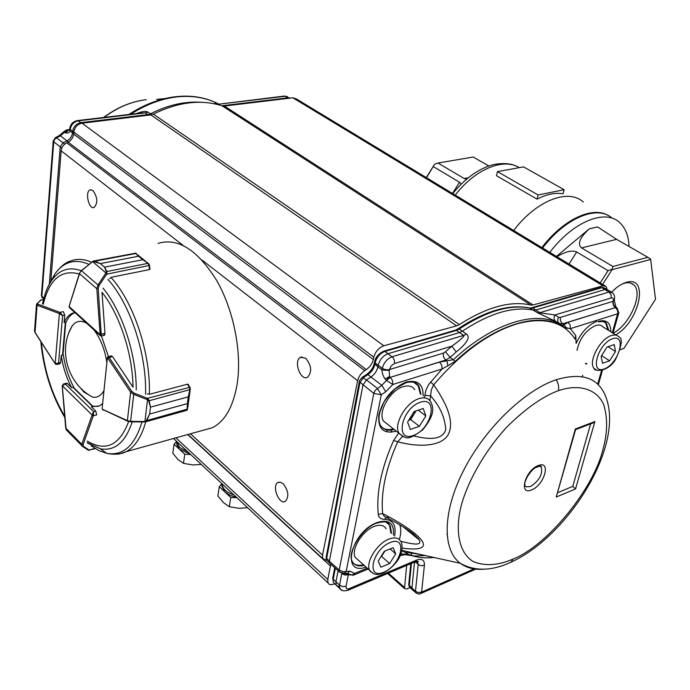 <?xml version="1.0" encoding="UTF-8"?>
<svg xmlns="http://www.w3.org/2000/svg" width="690" height="690" viewBox="0 0 690 690"><rect width="100%" height="100%" fill="white"/><g stroke="black" fill="none" stroke-linecap="round" stroke-linejoin="round"><path stroke-width="1.03" d="M610.728 331.769C610.719 322.877 606.769 319.384 598.894 321.281L598.161 321.531M423.16 395.974C423.272 384.114 417.623 379.491 406.212 382.105L405.289 382.415C391.765 388.729 382.959 399.484 378.879 414.69C377.663 428.723 383.381 434.234 396.017 431.207L396.258 431.121M393.386 535.052C394.387 523.175 388.944 519.001 377.042 522.537L376.154 522.908C350.46 533.059 341.015 576.521 366.019 567.068M424.566 397.026L425.816 390.393L428.663 384.503L442.083 369.012L441.764 365.174L439.608 362.078L453.321 359.723C494.376 321.368 539.571 309.042 562.626 325.723L568.034 322.273L570.147 325.085L570.371 328.656L617.688 313.769L618.792 312.82L617.084 307.93L615.402 307.593L617.291 309.827L617.861 312.82L612.297 332.753M342.257 573.425L344.034 573.407L346.182 571.337L381.277 394.784L373.773 393.412L339.204 570.069L343.111 571.7L349.83 571.173L354.582 573.425L352.901 575.365M374.273 363.587L377.913 366.856C376.93 371.004 374.61 374.394 370.935 377.007L366.45 379.974L377.283 388.298L381.277 394.784L385.77 391.765L381.786 385.296L386.521 380.457L392.817 384.494L392.489 380.561L390.324 377.352L386.521 380.457L385.089 378.974C382.959 375.791 381.95 372.798 382.07 369.987L382.277 368.288C383.89 362.612 387.176 358.757 392.136 356.73L463.671 335.392L456.452 330.415L459.204 329.07C486.528 311.043 510.264 304.074 530.403 308.163L532.654 308.025L601.818 287.696L600.421 287.627M401.925 550.396L460.325 563.316C475.013 571.51 491.936 571.113 511.092 562.126C565.498 537.752 622.32 451.182 607.079 400.562C600.542 378.534 583.542 371.608 556.08 379.759C524.305 390.523 485.053 428.456 463.801 470.011C442.454 511.583 442.083 549.93 460.325 563.307C466.742 568.008 474.668 569.966 484.104 569.172M513.041 559.073C546.903 545.79 592.719 490.029 602.681 450.518C607.597 433.234 607.899 417.855 603.595 404.375C596.203 388.254 578.091 383.916 558.357 390.678C542.728 396.465 525.72 408.428 507.314 426.575C483.776 451.881 466.587 483.802 460.713 507.676C455.133 531.429 459.143 553.139 473.236 561.565C484.992 566.326 498.258 565.498 513.032 559.073L511.074 562.083L509.72 562.738M347.199 573.261L348.157 574.27C350.279 575.469 352.409 575.201 354.539 573.459L367.235 568.163M530.429 486.554L526.272 486.847L524.814 485.579L524.831 484.139C524.15 483.293 527.324 473.659 534.991 467.88C544.419 464.077 540.141 467.587 541.348 467.259C542.72 474.53 539.08 480.964 530.429 486.554M539.951 466.061L541.348 467.259M455.46 330.139L457.91 328.88L459.204 329.07L462.369 331.183C489.719 313.096 513.464 306.084 533.594 310.138L535.845 309.991L605.035 289.533L608.278 290.128M362.216 377.37L366.45 379.974L362.957 385.055L329.354 561.289L329.466 562.962L330.389 563.816M339.428 586.931L336.125 585.103L335.927 581.877L338.109 570.708M332.744 578.151L333.417 582.429L335.012 584.007M412.775 590.097L411.93 588.32L414.518 562.083M596.798 321.428C588.26 324.809 581.377 332.123 576.133 343.379M585.534 363.475L586.155 363.233M608.028 330.062L605.699 323.006L604.259 321.816M382.208 427.541C385.132 429.689 388.875 430.137 393.447 428.895M420.288 393.809L418.192 385.615L415.535 382.95M353.522 563.316C355.98 565.334 359.3 565.826 363.501 564.8M390.825 532.844L389.583 525.168L387.461 522.71M456.245 351.926L451.769 346.19L394.542 363.509L394.37 360.284L393.171 357.791L384.968 351.426L456.452 330.415L455.064 330.26L383.597 351.236L384.968 351.426C379.949 353.375 376.68 357.204 375.153 362.923L382.277 368.288C384.658 369.642 387.021 370.082 389.367 369.607L389.255 370.47L382.07 369.987L377.913 366.856L378.224 365.226C379.793 359.533 383.071 355.686 388.065 353.703L459.618 332.537L462.369 331.183L466.423 334.038C470.554 337.143 467.165 343.103 456.245 351.926L450.147 357.36L455.227 361.388C496.093 323.17 541.064 310.836 563.997 327.396L570.371 328.656L575.762 335.495L575.175 339.178C563.618 321.626 544.108 316.555 516.646 323.955C488.399 332.916 460.73 353.202 433.648 384.813C449.216 407.1 454.029 423.772 448.086 434.847C440.815 446.922 418.037 447.318 397.69 441.764C385.667 468.95 380.656 492.91 382.639 513.627C415.44 530.067 444.8 553.716 402.227 548.153M605.07 288.299L601.818 287.696L609.02 292.051L612.358 292.733C614.445 294.561 615.083 297.097 614.273 300.357L615.963 307.007M374.584 361.974L375.153 362.923L374.843 364.527C373.851 368.667 371.531 372.039 367.882 374.653L366.683 374.429M555.761 321.385L537.631 312.82L539.873 312.665C538.709 312.967 546.937 313.665 554.881 314.994C553.535 317.616 553.829 319.746 555.761 321.385L562.626 325.723L563.997 327.396M347.087 573.373L348.7 574.701M341.576 590.01L339.816 588.475L339.549 585.12L341.869 573.347M410.766 563.67L408.721 584.801L415.475 591.365L418.183 564.506L417.183 561.186M616.739 307.654L615.282 307.516L613.634 305.739L612.849 303.298L613.212 301.28C612.962 304.281 614.048 306.36 616.481 307.507M612.996 301.34L560.263 317.443L560.496 321.022L562.6 323.843L559.409 323.593C557.486 321.963 557.235 319.867 558.65 317.297L554.881 314.994L611.219 297.942L611.03 294.621L609.02 292.051L539.873 312.665L532.654 308.025L531.248 307.895L600.404 287.592L603.767 287.575M450.147 357.36L445.688 360.068L443.541 356.997L443.221 353.168L445.447 351.814L450.147 357.36M445.447 351.814L451.769 346.19C462.033 339.126 465.422 334.822 463.671 335.392L466.423 334.038M389.255 370.47L389.479 376.568L390.204 377.257L386.435 380.388L389.479 376.568L385.089 378.974M348.666 574.028L346.941 573.381M415.001 561.876L416.51 560.125C421.909 558.27 424.548 559.944 424.41 565.144L422.202 565.748L419.787 565.403L415.044 561.867M416.363 593.159L415.475 591.365L418.468 592.589L421.616 592.003L424.41 565.144M474.021 568.896L421.745 592.08L420.279 593.728M575.762 335.495L576.133 343.24M430.508 382.001L433.648 384.813L431.276 390.014L430.62 395.853L424.755 395.336M455.227 361.388L442.083 369.012L392.817 384.494L385.77 391.765M400.2 555.692L400.933 553.88M394.568 536.07C396.457 525.357 393.102 519.777 384.503 519.329C380.794 519.26 378.715 517.56 378.284 514.248C376.171 492.996 381.277 468.407 393.602 440.479L398.716 433.053M401.218 554.036L405.893 554.156L411.447 555.485C418.252 557.701 425.764 558.365 433.993 557.486M567.137 328.431L562.6 323.843L615.402 307.593L568.034 322.273M439.608 362.078L390.324 377.352L445.688 360.068L446.879 360.965L447.922 365.847M402.468 436.503L397.69 441.764L393.602 440.479M378.293 514.248L382.639 513.627L384.296 516.396L387.073 517.802M386.538 517.534L384.503 519.329M405.893 554.156L404.987 554.562M409.524 554.7L407.971 554.208M400.726 541.357C409.55 543.28 422.798 546.868 419.313 539.994L419.304 539.985C415.466 535.518 409.946 531.059 402.762 526.599M413.974 436.037C425.307 438.607 441.548 441.643 445.706 429.905C445.102 417.804 440.073 406.453 430.62 395.853L429.879 400.579M592.52 423.151L594.901 421.547L575.546 488.917L572.769 486.372L557.934 492.582M575.546 488.917L556.244 497.041L575.296 429.025L575.589 429.62L593.322 422.841M556.244 497.041L575.589 429.62M590.64 423.867L572.769 486.372M190.362 454.218L179.374 449.216L176.606 444.136L176.83 442.195M176.847 441.583L179.607 447.491L187.809 451.838M176.683 441.436L174.044 444.213L184.756 454.261L190.682 454.52M201.273 464.422L192.967 464.974L183.497 463.352L177.977 459.506L172.836 453.261L174.044 444.213M184.756 454.261L183.497 463.352M104 117.429C117.593 107.321 131.669 101.413 146.228 99.696L145.952 99.748M128.814 114.488C144.245 104.466 159.847 98.549 175.631 96.721M218.428 103.897C206.301 97.652 192.484 95.315 176.959 96.893C161.374 98.722 145.935 104.518 130.634 114.273M136.473 113.583C142.2 111.349 146.004 110.849 147.867 112.091L150.429 113.816C167.903 104.992 184.834 101.145 201.195 102.284M215.892 104.104L215.806 104.052C214.047 102.819 214.797 102.81 218.066 104.017M49.318 284.237L60.211 146.832L62.988 142.821L56.485 137.828L60.453 135.878L59.452 135.602L55.536 137.526M128.935 114.471C141.976 106.01 155.241 100.438 168.739 97.773L169.067 97.713M77.211 120.621L78.298 120.836C73.727 121.854 71.018 124.778 70.173 129.617L69.992 130.962L69.664 128.97L72.623 131.445L72.51 132.851C72.036 136.413 70.182 139.078 66.965 140.863L60.453 135.878L64.403 132.333L63.747 131.756L66.611 129.918L69.509 129.944L69.612 129.444M41.426 295.027L41.857 296.277L53.734 141.812L53.251 140.734M43.858 298.184L41.857 296.277L42.185 297.89L41.391 295.51L53.225 141.131L55.493 137.543L56.485 137.828L54.579 139.475L53.734 141.812L61.841 148.083M73.701 133.748L69.992 130.962C69.302 132.747 67.801 133.377 65.49 132.851L64.403 132.333L65.852 130.858L69.517 129.936M77.28 120.595L141.605 112.979L145.34 112.884L147.901 114.618L150.429 113.816L151.722 114.747M215.806 104.052L218.04 104.268L284.09 96.1M65.49 132.851L68.207 130.462L64.455 132.376L67.732 130.22L69.483 130.013M68.396 141.95L66.965 140.863L62.988 142.821L64.713 144.141M148.678 115.17L147.901 114.618L80.764 122.647L78.298 120.836L145.34 112.884L147.867 112.091M219.092 104.923L218.04 104.268L285.186 96.298L287.877 97.859L221.861 105.76M288.567 98.316L287.877 97.859L290.076 98.135M73.813 132.351L72.623 131.445C73.485 126.606 76.202 123.683 80.764 122.647L81.593 123.268M283.124 483.725C288.437 490.599 289.231 496.455 285.479 501.294C279.269 505.537 271.351 485.829 277.923 482.543L280.399 482.207L283.124 483.725M305.679 358.214C311.57 365.51 312.208 371.85 307.602 377.232C300.443 381.432 293.121 360.447 300.616 357.273L305.679 358.214M92.909 190.526C97.635 197.297 98.032 202.955 94.107 207.518C88.674 209.726 84.654 191.182 90.278 189.845L92.909 190.526M73.675 134.05L373.333 359.533C372.298 363.699 369.944 367.054 366.269 369.607L68.112 142.097C71.346 140.303 73.2 137.621 73.675 134.05L73.839 132.04C74.71 127.158 77.453 124.209 82.058 123.2L150.851 114.911L153.37 114.117C178.27 101.896 201.187 99.136 222.128 105.846L224.345 106.053L292.836 97.799L296.234 98.834L604.923 285.772M50.836 281.063L61.16 150.851C61.626 147.289 63.48 144.607 66.723 142.813L364.708 370.651L366.269 369.607M68.112 142.097L66.723 142.813M224.345 106.053L533.034 304.963L602.957 285.832L606.148 286.514L607.088 289.429M533.034 304.963L530.817 305.058L222.128 105.846M153.37 114.117L459.342 324.593C486.924 306.981 510.747 300.469 530.817 305.058M459.342 324.593L456.625 325.87L150.851 114.911M373.333 359.533L373.808 357.204C375.464 351.469 378.784 347.665 383.787 345.794L456.625 325.87M326.844 560.496L322.773 558.624L322.523 555.071L357.644 380.725C358.662 376.576 361.017 373.212 364.708 370.651M334.564 583.775L333.736 584.111C330.915 585.155 329.009 584.749 328.009 582.895L327.793 579.488L330.769 564.161M410.058 587.587L406.884 588.932L404.461 588.527L406.686 565.403M582.765 375.196L582.334 376.688M330.536 566.136L187.714 434.553M236.541 497.386L230.046 495.36L225.009 492.065L221.878 486.105L222.146 484.113M222.146 483.94L222.146 484.354C222.715 489.012 226.639 492.539 233.927 494.946M221.852 483.664L219.291 486.692L230.779 497.481L236.877 497.706M247.581 507.711L239.025 508.332L229.304 506.736L223.37 502.544L217.868 495.903L219.291 486.692M230.779 497.481L229.304 506.736M62.307 385.908L63.609 383.933L65.291 383.994L67.379 383.468L66.49 383.217M158.122 243.372C177.977 237.446 197.487 249.815 216.669 280.476C233.763 310.224 242.087 352.599 237.144 384.114C233.298 406.522 225.113 421.029 212.598 427.636L202.239 430.508M149.764 268.781L150.127 269.169L149.342 269.341M188.275 384.856L188.292 384.244L187.525 384.451M67.37 383.459L71.648 387.633C66.447 377.939 62.988 367.184 61.263 355.376L60.651 362.578L59.875 363.751M74.839 312.536L72.355 313.269C68.931 314.778 66.18 317.84 64.084 322.463L64.722 315.037L63.333 311.63L59.935 312.363L62.6 315.511L59.366 313.614L55.191 363.63L58.564 363.069L56.684 364.501M102.189 407.963L107.39 357.636L108.114 356.678L109.08 357.454L112.548 356.618L133.023 387.202C132.678 353.936 119.594 314.183 101.991 292.301L104.984 333.417L104.087 335.375M108.416 356.601L101.465 335.97M112.548 356.609L111.194 355.937M96.712 414.888L95.781 411.111L91.322 406.772L99.308 405.953L102.646 403.521M61.263 355.376L63.359 354.893C65.067 366.683 68.526 377.421 73.735 387.107L71.648 387.633M74.943 312.63L74.486 312.812C71.061 314.321 68.293 317.383 66.197 322.006L64.084 322.463M98.204 406.436L93.417 406.22L91.322 406.772M109.538 278.674L111.608 277.199L149.359 269.618L149.1 265.538L147.901 263.356L142.856 259.707L104.57 267.168L106.803 271.463L106.691 274.172L99.041 285.6L98.222 288.696L101.318 336.004M106.95 273.266L105.924 272.921L106.286 271.627L104.544 267.151L100.352 263.606L92.719 261.294L94.496 261.044L100.335 263.589L138.569 256.223L135.43 253.23L93.814 260.941M104.57 267.168L142.839 259.69L148.324 263.382M106.286 271.627L147.901 263.356L149.549 265.339L148.747 263.796M94.099 261.294L136.103 253.472L138.587 256.24L100.335 263.589M98.222 288.696L96.816 288.705L97.954 284.927L81.541 270.739L79.488 273.145M100.559 335.866L100.11 334.615L69.207 306.636L70.449 308.559M149.1 265.538L149.549 265.339M149.471 265.434L106.691 274.172L105.605 273.499L105.924 272.921L92.65 261.665L92.201 261.864M99.041 285.6L97.954 284.927L105.605 273.499M92.115 262.036L81.644 270.566M40.581 300.176L36.501 304.35M43.487 299.589L40.891 300.115L37.476 303.445L37.847 304.152L37.079 305.23L36.492 304.738L34.526 331.14L35.147 332.761M34.603 330.156L35.035 332.589L55.2 363.82M37.476 303.445L36.889 303.669M186.585 410.378L187.137 409.506L187.37 403.624L149.626 414.035L146.763 420.762L145.305 421.909L144.917 421.452L146.263 420.728L149.626 414L150.463 407.186L148.669 400.873L147.522 399.821L148.152 398.915L149.195 400.735L150.463 407.152L188.292 396.853L189.836 389.807L189.474 387.263L187.361 384.209L149.989 394.137L147.341 393.912M145.331 421.909L144.262 421.512L144.917 421.452L147.522 399.821L146.918 399.51L147.401 398.32L148.152 398.915M149.626 414.035L187.37 403.598L187.525 409.317M189.474 387.263L190.043 387.401L190.259 389.54L188.292 396.879L150.463 407.152M128.055 421.366L127.391 420.624L130.626 421.357L133.731 394.387L130.626 392.205L131.747 391.308L134.214 393.197L147.401 398.32L189.957 387.271M102.836 409.895L102.12 408.609L107.398 357.472M146.263 420.728L187.585 409.058M144.383 421.935L130.79 421.823L130.626 421.357L144.262 421.512M190.259 389.54L148.669 400.873M146.918 399.51L133.731 394.387L134.214 393.197M95.772 411.102L93.668 411.671L65.291 383.994L62.316 385.805L92.098 414.983L93.668 411.671L93.331 415.785L96.712 414.871M88.389 450.216L89.243 450.372M65.671 427.731L66.973 430.586M83.369 446.283L82.636 446.482L81.722 445.559L81.756 444.308L83.033 444.774L83.369 446.283L89.114 450.027L94.858 448.388M82.507 446.439L89.243 450.311M79.566 386.943L83.921 392.084L92.555 397.112C97.281 397.932 101.102 395.732 103.992 390.514M106.881 362.586C104.794 349.295 100.447 338.35 93.831 329.742M86.586 323.179C80.67 319.962 75.796 320.988 71.976 326.267L69.293 331.787M382.208 554.648L384.925 551.017L381.57 556.425L389.652 563.558L395.715 553.837L393.093 547.662L384.313 551.267L378.189 561.099L380.906 567.215L389.652 563.558M386.141 528.807C383.985 525.125 380.052 524.314 374.342 526.375C362.44 530.576 350.753 549.568 355.221 557.365L358.921 560.685M390.066 548.904L395.715 553.837M380.932 556.692L381.57 556.425M409.23 419.46L413.862 414.397L415.44 411.119M414.776 389.669C412.404 386.115 408.558 385.115 403.253 386.659C390.204 390.186 377.559 412.249 383.476 421.029L388.082 424.661M407.6 422.108L414.112 411.559L423.255 408.506L425.842 415.915L419.391 426.334L410.291 429.465L407.6 422.108M418.304 410.162L425.842 415.915M416.01 410.93L410.662 419.58L419.391 426.334M408.756 420.219L410.662 419.58M616.179 335.202L603.017 326.905C601.318 325.007 598.868 324.541 595.668 325.507C585.931 330.113 579.712 338.393 576.995 350.348M601.154 356.385L607.079 346.992L614.255 344.595L615.48 351.521L609.615 360.81L602.456 363.276L601.154 356.385M607.959 346.699L615.48 351.521M601.628 355.635L609.615 360.81M563.066 193.812C555.355 192.407 546.696 194.192 537.07 199.151L538.122 194.985L564.135 189.707L563.066 193.812M538.122 194.985L497.473 171.629L496.507 175.726L537.07 199.151M542.59 248.021C565.559 217.6 597.575 204.68 612.099 218.204M549.809 252.393C573.028 221.619 605.303 208.647 619.629 222.534C625.451 227.898 628.599 235.885 629.073 246.511M615.713 334.909C639.268 321.902 649.54 275.405 626.641 282.296C621.75 283.625 616.748 286.919 611.625 292.163M620.405 349.511L623.915 348.39L655.5 299.279L650.67 259.492L612.039 269.695L602.655 284.392M650.67 259.492L655.5 299.279M589.295 228.83C579.807 237.532 577.211 243.898 581.506 247.917L612.91 266.487L647.901 257.318L616.601 239.344L597.575 226.906L589.295 228.83L556.459 256.421M600.222 282.926L608.045 270.67L576.685 251.988C572.191 249.927 565.602 251.496 556.899 256.689M541.866 247.589C563.273 219.317 592.831 205.724 608.304 215.608M513.636 230.486C536.363 200.411 568.586 188.094 583.317 202.084M426.282 177.589L434.614 164.211L426.498 177.718M452.502 193.467L459.514 182.212L433.372 166.644M488.856 166.005L473.202 157.018L437.978 163.038L464.163 178.52L468.294 177.77M613.048 333.236C629.659 325.154 643.632 293.172 633.86 284.97C631.583 282.805 628.495 282.21 624.597 283.167L622.656 283.788M647.901 257.318L650.636 259.112M612.039 269.695L612.91 266.487M608.045 270.67L611.797 269.359M623.915 348.39L620.37 349.632M437.978 163.038L434.614 164.211M466.509 179.236L464.163 178.52M459.514 182.212L461.075 184.247M497.473 171.629L523.512 166.868L564.135 189.707M415.889 537.2L417.079 537.139M418.338 538.502L417.502 538.511M386.469 431.906L387.306 429.999M390.894 432.285L391.894 429.974M387.107 515.93L388.254 517.586M408.791 531.412L410.636 531.835M603.302 321.531L606.441 323.438L608.77 330.527M586.88 363.708L585.914 364.079M413.75 382.286L418.934 386.141L421.029 394.37M394.171 429.473C387.642 431.172 382.993 429.654 380.224 424.919C378.776 421.883 378.629 417.726 379.785 412.439L383.39 403.245C383.959 401.339 387.953 396.474 395.37 388.651L405.772 382.795C412.232 381.096 416.622 382.208 418.934 386.141L418.192 385.615M385.977 522.106L390.264 525.728L391.506 533.43M364.173 565.412C358.222 566.801 354.177 565.343 352.038 561.039C347.312 552.983 361.551 528.1 376.723 523.08C389.919 519.924 387.771 523.753 390.264 525.728L389.583 525.168M359.326 381.734L326.094 557.589L329.354 561.289L339.204 570.069L339.342 571.812L340.256 572.614M327.552 561.117L326.741 560.289L326.612 558.633L359.913 382.683L363.397 377.611L367.882 374.653L381.786 385.296L375.024 390.583L373.773 393.412L359.369 381.743M558.348 390.678C559.15 386.952 558.408 383.312 556.106 379.75M538.191 465.586C551.465 459.894 544.505 485.191 531.654 489.9C518.302 495.972 525.064 470.295 538.191 465.586M447.715 536.975L446.973 533.862M537.631 312.82L529.403 307.913C508.935 303.936 485.139 310.897 458.039 328.794M335.349 568.25L333.227 579.212L339.549 585.12L342.663 586.569L346.026 586.302L348.329 574.787L344.948 575.055L341.817 573.597M411.43 563.394L409.256 585.819L410.041 587.57M406.582 552.25L421.357 554.691M412.146 555.83L410.421 552.276M408.126 551.767L406.35 552.078M601.568 370.504L597.851 383.597M611.219 297.942C613.1 297.614 613.764 298.727 613.212 301.28L614.264 300.383M394.542 363.509L391.273 365.829L389.367 369.607L443.221 353.168M343.603 573.519L353.634 575.081L368.184 569.017M416.51 560.125L349.175 588.622L347.691 590.399M349.175 588.622C346.837 589.398 345.785 588.622 346.026 586.302M401.037 553.604L401.778 553.837M404.573 554.605L414.578 555.993L425.359 555.579M560.263 317.443L558.65 317.297M346.13 573.312L347.682 573.243L349.83 571.173M399.683 524.736C401.235 528.721 401.123 533.663 399.355 539.554M409.989 555.027L411.447 555.485M575.296 429.025L594.901 421.547M43.582 299.227L43.142 298.813M289.843 98.04L284.082 96.1M292.836 97.799L602.957 285.832M82.058 123.2L383.787 345.794M73.839 132.04L373.808 357.204M61.16 150.851L183.083 245.39M201.868 259.949L357.644 380.725M190.492 433.777L322.523 555.071M175.898 437.839L327.793 579.488M388.401 573.149L404.288 587.285M132.213 421.84C125.485 442.281 114.868 451.277 100.361 448.819L87.63 443.178M43.28 300.443C45.186 292.508 47.946 285.902 51.543 280.623C59.228 269.704 69.104 266.4 81.187 270.704M102.983 288.118C122.104 310.974 136.37 354.255 136.258 389.807M107.89 279.381C130.134 303.807 146.849 354.367 145.564 394.301M49.68 283.65L54.769 274.163C63.566 261.683 74.943 258.405 88.907 264.33M141.942 421.952C134.835 445.654 123.13 456.116 106.812 453.356L99.006 450.673L91.149 445.835M145.909 421.09C141.761 436.615 135.171 446.81 126.158 451.665L119.154 454.063L111.702 454.175M42.53 303.764C44.376 294.69 47.377 286.98 51.543 280.623L54.769 274.163C60.28 266.745 65.567 262.364 70.613 261.027C77.004 258.509 83.964 258.905 91.494 262.209M111.038 277.466C133.731 302.186 150.765 353.668 149.359 394.24M64.619 416.044C51.81 394.387 44.056 369.849 41.366 342.438M43.263 304.281C49.378 279.226 61.376 269.126 79.229 273.982M128.65 421.555C119.534 445.481 105.743 451.993 87.285 441.091M104.82 334.762L103.457 335.073M101.499 334.883L100.119 334.21L104.984 333.417M100.119 334.21L96.816 288.705L79.548 273.706L69.198 306.17M142.856 259.707L138.569 256.223M69.267 306.3L69.224 305.73M60.651 362.569L58.564 363.069L62.6 315.511L64.722 315.054M62.523 355.083L65.352 322.187M37.847 304.152L59.935 312.363L59.15 313.476L37.079 305.23L35.052 332.373L55.502 364.208M60.289 312.596L59.15 313.476M54.993 363.38L57.089 364.415L60.159 363.682M189.854 387.125L187.93 384.339M103.379 410.188L102.448 409.291L127.391 420.624L130.626 392.205L107.976 358.343L109.08 357.454L131.747 391.308M107.976 358.343L108.71 357.015M187.37 403.624L188.292 396.853M145.737 421.78L130.79 421.823L127.598 421.142L102.681 409.455M92.581 406.436L72.898 387.314M62.195 385.606L65.688 428.024L81.756 444.308L92.029 415.302L93.331 415.785L83.033 444.774M92.029 415.302L93.443 415.242M95.28 448.647L88.38 450.216L82.627 446.473L66.145 429.749L62.316 386.184M62.074 133.765L59.625 135.516M52.88 145.607L52.293 153.284M43.617 266.435L43.082 273.464M390.212 542.504C372.022 549.809 365.769 580.1 383.821 572.208C401.511 564.929 408.17 535.19 390.212 542.504M388.996 539.062C394.714 536.941 398.63 537.717 400.743 541.383C401.459 541.176 404.866 550.982 396.853 561.505C389.022 571.596 379.086 575.874 374.558 574.071C370.711 571.794 369.072 570.544 369.642 570.328C365.243 562.566 377.076 543.401 388.996 539.062M373.325 573.632L355.221 557.365M420.374 402.218C401.433 408.385 394.413 442.411 413.207 435.545C431.604 429.361 439.064 396.034 420.374 402.218M419.08 398.613C424.393 397.017 428.223 397.992 430.56 401.528C433.613 407.531 435.321 414.241 422.806 429.749C407.704 440.884 406.496 439.004 399.027 433.303C393.197 424.548 406.022 402.279 419.08 398.613M403.469 436.873L383.476 421.029M612.694 338.695C597.868 343.508 589.251 374.437 604.061 369.012C618.533 364.156 627.365 333.831 612.694 338.695M611.504 335.521C614.695 334.529 617.127 334.969 618.801 336.858C622.975 338.212 621.854 345.819 615.428 359.688C607.381 372.781 593.805 371.289 594.107 368.469C587.828 361.991 600.119 338.592 611.504 335.521M596.824 370.254L594.107 368.469M519.277 167.644C503.553 157.536 475.056 169.188 455.219 195.115M581.506 247.917L616.601 239.344M569.034 264.037L576.685 251.988M415.63 536.993L416.863 536.923M418.209 539.097L418.778 539.071M598.411 321.92C602.474 321.083 605.147 321.583 606.441 323.438L605.699 323.006M329.501 563.023L339.342 571.812L344.034 573.407L347.682 573.243L348.692 573.985L348.157 574.27M336.125 585.103L333.425 582.438M412.085 589.476L409.412 586.974L408.721 584.784M530.179 308.042L531.248 307.895M374.549 361.957C375.395 357.411 378.413 353.832 383.597 351.236M374.549 361.974L374.239 363.578C373.195 367.865 370.668 371.47 366.666 374.394L362.181 377.352M359.335 381.717C358.86 381.458 359.818 380 362.198 377.344M329.458 562.954L326.715 560.306L326.094 557.572M334.736 567.698L332.718 578.142L333.417 582.429M607.028 289.412L605.061 288.291M611.176 291.982L608.356 290.205M339.799 588.475L336.177 585.215M416.95 561.22L418.485 561.686L415.604 561.617L348.312 590.14M475.729 569.121L420.909 593.469C419.675 594.418 417.942 594.116 415.673 592.589L412.128 589.536M598.385 384.58L602.448 370.288M612.996 333.201L618.766 312.924M348.441 573.425L346.639 573.381M348.278 590.157C343.887 591.408 341.067 590.856 339.808 588.484M406.479 552.173L418.304 554.018M400.2 555.683L405.513 554.51L409.662 554.933L401.873 550.672M386.348 517.578L384.296 516.396C397.932 523.331 407.928 529.411 414.276 534.629L419.304 539.985M402.908 551.388L404.245 551.465M403.443 527.039L419.313 539.994M176.838 442.419L176.606 444.136M103.621 117.472C115.316 108.735 127.598 103.103 140.467 100.585M156.716 99.36L165.083 98.558M168.739 97.764C185.946 94.582 201.48 96.126 215.332 102.396M66.887 129.884L69.569 129.556M63.747 131.756L59.452 135.602M287.316 96.548L284.478 96.074M77.263 120.612C72.855 121.561 70.328 124.347 69.681 128.961M279.165 482.129L277.923 482.543M302.048 356.885L300.616 357.273M90.942 189.741L90.278 189.845M322.773 558.624L187.982 434.476M328.009 582.895L173.535 438.495M404.461 588.527L387.59 573.494M222.146 484.354L221.878 486.105M87.225 442.661L100.361 448.819L106.812 453.356C114.807 454.9 121.259 454.331 126.158 451.665L212.598 427.636M64.722 417.329C51.5 395.034 43.522 369.78 40.814 341.576M74.486 312.812L72.355 313.269M93.452 261.01L81.446 270.48L79.436 273.335L69.078 306.446L69.457 307.654L100.179 335.487L101.344 336.004L104.397 335.297M145.417 261.087L137.862 254.955M149.79 269.247L149.566 265.555M135.067 253.075L135.723 253.239M40.9 300.038L43.513 299.503M40.839 300.047L40.313 300.34M62.971 354.979L65.809 322.092M108.201 356.652L111.53 355.85M145.737 421.788L186.783 410.326L187.525 409.325M187.697 408.049L190.052 390.902M190.043 387.409L190.328 388.893M63.998 383.838L66.758 383.148M92.934 406.35L73.252 387.228M71.976 326.267C57.882 350.037 67.646 383.907 92.564 397.112M62.911 132.868L58.176 136.223M53.001 144.037L52.25 153.861M43.737 264.874L43.047 273.913M633.86 284.97L630.764 283.124M624.597 283.167L626.641 282.296M452.752 193.614C462.981 180.866 474.254 171.939 486.579 166.851C498.465 161.77 511.687 163.72 514.697 165.514"/></g></svg>
